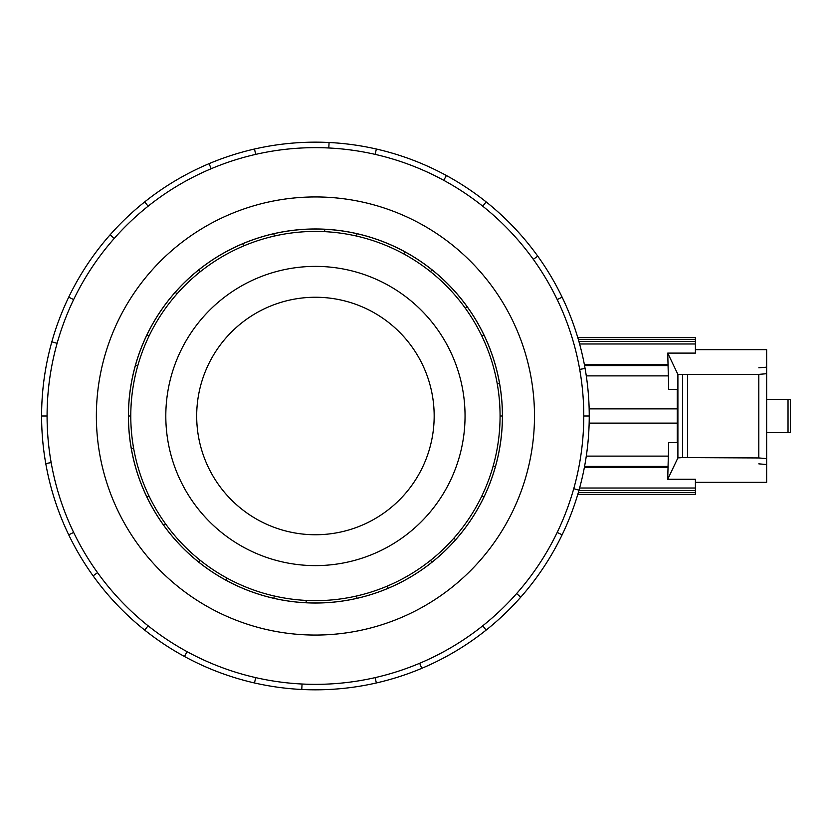 <?xml version="1.0" encoding="UTF-8"?>
<svg xmlns="http://www.w3.org/2000/svg" width="832" height="832" viewBox="0 0 832 832"><rect width="100%" height="100%" fill="white"/><g stroke="black" fill="none" stroke-linecap="round" stroke-linejoin="round"><path stroke-width="1.25" d="M196.685 416A118.747 118.747 0 0 0 315.422 534.747A118.747 118.747 0 0 0 434.169 416A118.747 118.747 0 0 0 315.422 297.253A118.747 118.747 0 0 0 196.685 416M465.046 416A149.614 149.614 0 0 1 315.422 565.614A149.614 149.614 0 0 1 165.807 416A149.614 149.614 0 0 1 315.422 266.386A149.614 149.614 0 0 1 465.046 416M481.78 335.889L483.881 334.88A186.971 186.971 0 0 1 499.554 383.531L497.266 383.937A184.652 184.652 0 0 0 130.78 416A184.652 184.652 0 0 0 315.422 600.652A184.652 184.652 0 0 0 500.074 416L502.403 416A186.971 186.971 0 0 1 146.962 497.12A186.971 186.971 0 0 1 135.439 365.362L137.675 365.986M128.398 416A187.023 187.023 0 0 0 315.422 603.023A187.023 187.023 0 0 0 502.445 416A187.023 187.023 0 0 0 315.422 228.977A187.023 187.023 0 0 0 128.398 416M583.773 416A268.351 268.351 0 0 0 315.422 147.649A268.351 268.351 0 0 0 47.081 416A268.351 268.351 0 0 0 315.422 684.351A268.351 268.351 0 0 0 583.773 416L589.243 416A273.822 273.822 0 0 1 562.13 534.81L557.201 532.428M534.487 416A219.055 219.055 0 0 0 315.422 196.945A219.055 219.055 0 0 0 96.366 416A219.055 219.055 0 0 0 315.422 635.055A219.055 219.055 0 0 0 534.487 416M51.158 462.602L45.76 463.549A273.822 273.822 0 0 1 562.13 297.19A273.822 273.822 0 0 1 589.243 416M579.602 488.02L695.406 488.02L695.406 479.263L667.711 479.263L677.903 457.902L682.646 457.59L758.805 457.954L766.646 458.609L766.646 482.331L695.406 482.331M695.406 349.669L766.646 349.669L766.646 464.516L758.805 463.861M586.29 456.113L668.418 456.113L668.637 442.603L677.269 442.603L668.637 442.603M667.711 479.263L668.335 456.113M677.903 457.902L677.903 374.431L667.732 353.101L695.406 353.101L695.406 343.98L579.602 343.98M668.335 375.887L667.732 353.101M668.637 389.397L677.269 389.397L668.637 389.397L668.418 375.887L586.29 375.887M677.269 389.397L677.269 442.603M758.805 367.817L766.646 367.162L766.646 373.714L758.805 374.369L677.903 374.431M766.646 432.619L790.4 432.619L790.4 399.381L766.646 399.381M758.805 457.954L758.805 374.369M687.554 457.59L687.554 374.743M677.269 423.124L589.16 423.124M589.16 408.876L677.269 408.876M668.086 365.57L584.563 365.57M584.334 364.364L668.138 364.364M577.793 337.626L695.406 337.626L695.406 343.98M695.406 488.02L695.406 494.374L577.793 494.374M578.365 339.57L695.406 339.57M695.406 341.526L578.926 341.526M695.406 492.43L578.365 492.43M695.406 490.474L578.926 490.474M668.086 466.43L584.563 466.43M668.138 467.636L584.334 467.636M57.106 343.325L51.834 341.838M68.713 297.19L73.653 299.572M41.6 416L47.081 416M114.223 238.441L110.115 234.811M144.695 201.916L148.117 206.201M211.193 168.719L209.061 163.675M254.488 149.042L255.715 154.378M328.796 147.982L329.077 142.522M376.355 149.042L375.138 154.378M443.758 180.336L446.378 175.521M486.148 201.916L482.737 206.201M533.302 259.355L537.753 256.152M562.13 297.19L557.201 299.572M579.696 369.398L585.083 368.451M573.737 488.675L579.01 490.162M516.63 593.559L520.728 597.189A273.822 273.822 0 0 1 486.148 630.084L482.737 625.799M562.13 534.81A273.822 273.822 0 0 1 520.728 597.189M419.661 663.281L421.782 668.325A273.822 273.822 0 0 1 376.355 682.958L375.138 677.622M486.148 630.084A273.822 273.822 0 0 1 421.782 668.325M302.047 684.018L301.777 689.478A273.822 273.822 0 0 1 254.488 682.958L255.715 677.622M376.355 682.958A273.822 273.822 0 0 1 301.777 689.478M187.086 651.664L184.465 656.479A273.822 273.822 0 0 1 144.695 630.084L148.117 625.799M254.488 682.958A273.822 273.822 0 0 1 184.465 656.479M97.542 572.645L93.101 575.848A273.822 273.822 0 0 1 68.713 534.81L73.653 532.428M144.695 630.084A273.822 273.822 0 0 1 93.101 575.848M68.713 534.81A273.822 273.822 0 0 1 45.76 463.549M481.78 496.111L483.881 497.12M455.614 539.718L453.866 538.179M430.55 560.362L432.006 562.182M388.055 588.297L387.15 586.144M356.512 596.014L357.032 598.291M306.103 602.742L306.218 600.413M274.331 596.014L273.822 598.291M226.002 580.206L227.115 578.157M200.294 560.362L198.848 562.182M163.613 525.148L165.506 523.786M149.063 496.111L146.962 497.12M131.29 448.469L133.578 448.063M130.78 416L128.45 416M149.063 335.889L146.962 334.88A186.971 186.971 0 0 1 175.23 292.282L176.977 293.821M200.294 271.638L198.848 269.818A186.971 186.971 0 0 1 242.798 243.703L243.703 245.856M274.331 235.986L273.822 233.709A186.971 186.971 0 0 1 324.74 229.258L324.626 231.587M356.512 235.986L357.032 233.709A186.971 186.971 0 0 1 404.841 251.794L403.728 253.843M430.55 271.638L432.006 269.818A186.971 186.971 0 0 1 467.23 306.852L465.348 308.214M495.414 466.638L493.168 466.014M135.439 365.362A186.971 186.971 0 0 1 146.962 334.88M175.23 292.282A186.971 186.971 0 0 1 198.848 269.818M242.798 243.703A186.971 186.971 0 0 1 273.822 233.709M324.74 229.258A186.971 186.971 0 0 1 357.032 233.709M404.841 251.794A186.971 186.971 0 0 1 432.006 269.818M467.23 306.852A186.971 186.971 0 0 1 483.881 334.88M499.554 383.531A186.971 186.971 0 0 1 502.403 416M500.074 416A184.652 184.652 0 0 0 497.266 383.937M788.029 432.619L788.029 399.381M682.646 457.59L682.646 374.743"/></g></svg>
